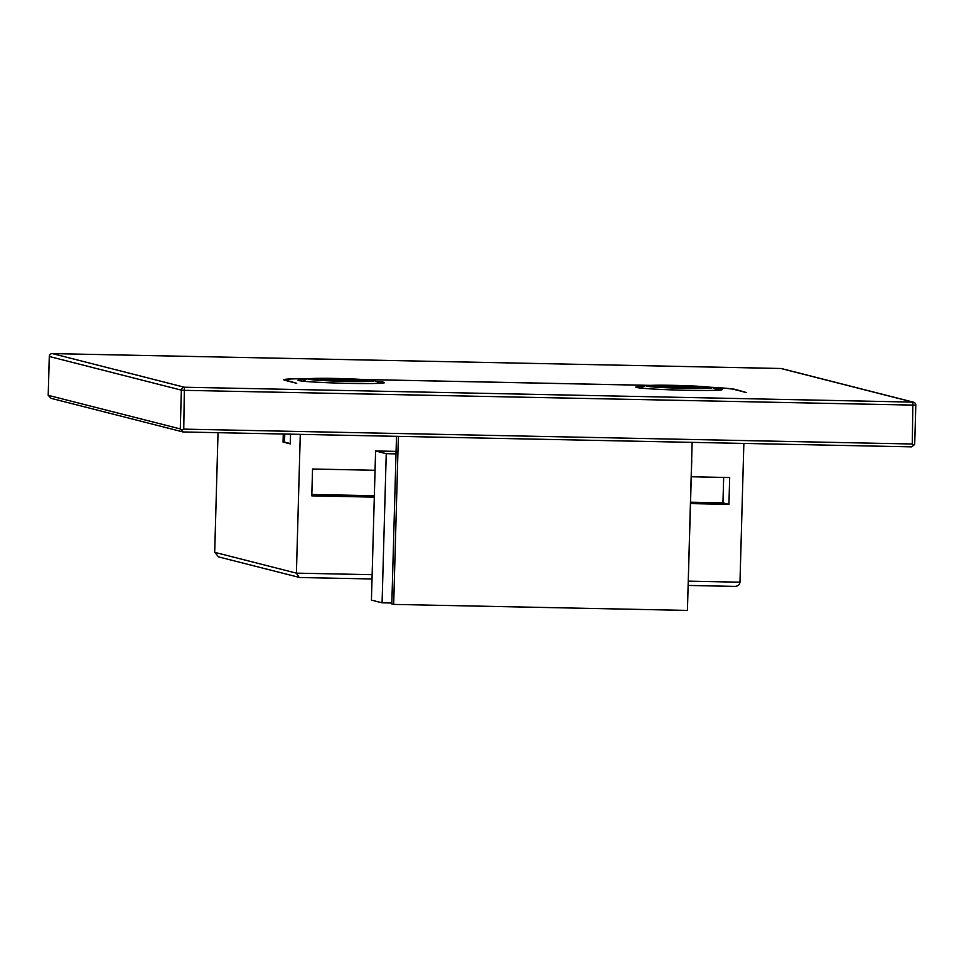 <?xml version="1.0" encoding="UTF-8"?>
<svg xmlns="http://www.w3.org/2000/svg" width="964" height="964" viewBox="0 0 964 964"><rect width="100%" height="100%" fill="white"/><g stroke="black" fill="none" stroke-linecap="round" stroke-linejoin="round"><path stroke-width="1.45" d="M374.345 495.737L311.83 494.46M914.161 444.886L911.643 446.85L183.136 431.968L51.104 398.349L48.2 395.324L180.28 428.92L181.497 429.908L183.75 429.125L912.269 444.006L914.161 444.886L914.667 443.934M299.744 577.508L372.02 578.978L299.744 577.508L218.611 556.915L214.695 552.336L218.033 432.679M299.093 577.412L296.406 573.146L300.286 434.366M743.859 443.428L739.978 582.208C739.617 584.823 737.918 586.208 734.869 586.401L688.248 585.437L734.869 586.401M284.549 441.849A56.743 2.326 1.6 0 0 283.042 442.066L290.26 443.898L290.538 434.162M283.042 442.066L283.271 434.017M309.998 378.587A56.743 2.326 1.6 0 0 283.826 379.828A56.743 2.326 1.6 0 0 284.729 380.262L296.707 383.323L286.2 380.298A55.996 2.302 -178.4 0 1 285.296 379.864A55.996 2.302 -178.4 0 1 309.372 378.647M650.11 385.359L362.705 379.491M711.107 387.335A55.996 2.302 -178.4 0 1 734.17 389.456L746.148 392.505L735.64 389.48A56.743 2.326 1.6 0 0 710.335 387.227M284.766 434.041L284.537 442.102L290.272 443.561M363.428 379.539L649.64 385.383M714.963 388.335A43.308 1.783 -178.4 0 1 722.385 389.54A43.308 1.783 -178.4 0 1 686.814 390.287A43.308 1.783 -178.4 0 1 635.806 387.118A43.308 1.783 -178.4 0 1 643.277 386.323M377.153 381.431A43.308 1.783 -178.4 0 1 384.564 382.636A43.308 1.783 -178.4 0 1 348.992 383.383A43.308 1.783 -178.4 0 1 297.984 380.214A43.308 1.783 -178.4 0 1 305.455 379.43M691.284 476.746L729.676 477.542L728.929 504.377L690.525 503.594M374.309 497.135L311.794 495.858L312.541 469.01L375.056 470.287M690.573 502.196L722.952 502.859L728.929 504.377M722.952 502.859L723.663 477.409M396.071 451.381L375.599 450.971L386.251 453.683L382.081 602.825L391.842 603.018M396.011 453.875L386.251 453.683M375.599 450.971L371.429 600.114L382.081 602.825M687.465 609.067L691.754 459.924M398.373 436.367L393.673 604.404L391.818 603.922L396.493 436.331M692.128 442.368L687.428 610.405L393.673 604.404M658.051 386.431L672.438 387.492L700.213 387.239L664.75 385.769L658.051 386.431M664.714 386.926L664.75 385.769M685.79 387.745L685.838 386.178M320.241 379.527L355.704 380.997L362.404 380.334L348.016 379.274L320.241 379.527M326.904 380.021L326.929 378.876M347.968 380.84L348.016 379.274M183.136 431.968L181.497 429.908M48.248 395.3L49.285 356.499L181.365 390.143L184.835 390.348L915.752 405.157A2.988 2.94 104.3 0 0 912.896 402.108L912.269 444.006M183.75 429.125L184.389 387.227A2.988 2.94 104.3 0 0 181.365 390.143L180.28 428.92M49.333 356.523A2.988 2.94 -75.7 0 1 52.357 353.595L184.389 387.227L912.896 402.108L780.864 368.489A2.988 2.94 -75.7 0 1 781.515 368.573A2.988 2.988 0 0 0 780.84 368.489L52.357 353.595A2.988 2.988 0 0 0 49.285 356.499L48.2 395.324M739.978 582.208L688.368 581.147M372.14 574.689L296.406 573.146L214.695 552.336M685.898 388.347A32.848 1.35 1.6 0 0 703.587 386.612A32.848 1.35 1.6 0 0 647.929 385.54A32.848 1.35 1.6 0 0 685.898 388.347M348.088 381.443A32.848 1.35 1.6 0 0 365.766 379.708A32.848 1.35 1.6 0 0 310.107 378.635A32.848 1.35 1.6 0 0 348.088 381.443M781.515 368.573L913.547 402.205A2.988 2.988 0 0 1 915.8 405.181L914.716 444.006M52.333 353.595L780.84 368.489M717.65 390.215L712.866 387.649L679.777 385.492L644.964 385.841L640.494 388.058M379.828 383.311L375.044 380.744L341.955 378.587L307.155 378.936L302.684 381.154"/></g></svg>
